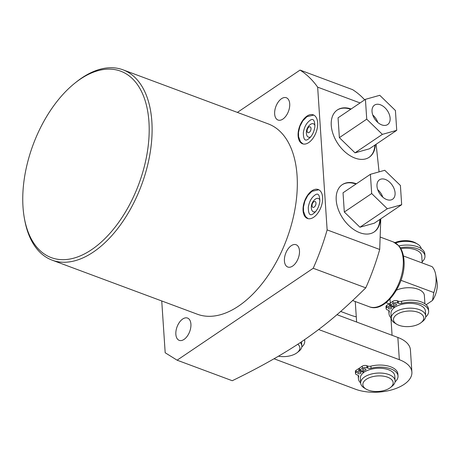 <?xml version="1.0" encoding="UTF-8"?>
<svg xmlns="http://www.w3.org/2000/svg" width="460" height="460" viewBox="0 0 460 460"><rect width="100%" height="100%" fill="white"/><g stroke="black" fill="none" stroke-linecap="round" stroke-linejoin="round"><path stroke-width="0.69" d="M376.987 186.145A11.718 7.561 56 0 0 382.973 197.323A11.718 7.561 56 0 0 392.598 199.226A11.718 7.561 56 0 0 395.082 192.878A11.718 7.561 56 0 0 389.103 181.7A11.718 7.561 56 0 0 379.477 179.797A11.718 7.561 56 0 0 376.987 186.145M400.401 185.483L401.678 204.711L387.314 208.742L371.674 193.545L370.398 174.311L384.761 170.28L400.401 185.483M370.398 174.311L343.034 192.792L344.316 212.02L359.95 227.223L374.313 223.192L401.678 204.711M344.316 212.02L371.674 193.545M359.95 227.223L387.314 208.742M382.8 197.179A11.718 7.561 56 0 0 377.717 189.652M372.025 111.464A11.718 7.561 56 0 0 378.011 122.647A11.718 7.561 56 0 0 387.636 124.551A11.718 7.561 56 0 0 390.126 118.203A11.718 7.561 56 0 0 384.14 107.025A11.718 7.561 56 0 0 374.515 105.121A11.718 7.561 56 0 0 372.025 111.464M379.776 95.306L395.416 110.509L396.733 130.335L382.375 134.366L366.735 119.163L365.418 99.337L379.776 95.306M396.733 130.335L369.374 148.81L355.011 152.841L339.371 137.643L338.054 117.817L365.418 99.337M366.735 119.163L339.371 137.643M382.375 134.366L355.011 152.841M377.838 122.498A11.718 7.561 56 0 0 372.755 114.977M390.27 303.979L389.384 303.652L386.716 305.457A3.249 1.662 176.2 0 0 385.98 306.607L386.118 308.677A3.249 1.662 176.2 0 0 387.303 309.856L388.165 310.172A3.249 1.662 -3.8 0 1 389.35 311.345A3.249 1.662 -3.8 0 1 389.304 311.69A19.849 10.16 176.2 0 0 389.022 313.795A19.849 10.16 176.2 0 0 391.276 318.067M389.384 303.652L389.522 305.728L386.854 307.527A3.249 1.662 176.2 0 0 386.118 308.677M388.93 310.603A19.849 10.16 176.2 0 0 388.884 311.719L389.022 313.795M425.649 317.032A19.849 10.16 176.2 0 0 428.628 311.167L428.49 309.091A19.849 10.16 176.2 0 0 401.534 301.266A3.249 1.662 -3.8 0 1 398.303 301.156L397.446 300.834A3.249 1.662 176.2 0 0 392.88 301.294L390.206 303.094L390.344 305.17L395.284 307.01A17.256 8.832 176.2 0 1 419.106 304.865A17.256 8.832 176.2 0 1 425.397 311.098L425.718 315.899A17.256 8.832 176.2 0 0 419.422 309.666A17.256 8.832 176.2 0 0 400.873 309.482A17.256 8.832 176.2 0 0 391.287 318.188A17.256 8.832 176.2 0 0 395.031 323.213L396.767 324.248A15.18 7.774 176.2 0 0 399.01 325.312A15.18 7.774 176.2 0 0 421.09 322.632A15.18 7.774 176.2 0 0 418.226 312.328A15.18 7.774 176.2 0 0 397.98 313.795A15.18 7.774 176.2 0 0 396.767 324.248M388.947 308.746A1.627 0.834 -3.8 0 1 388.355 308.16A1.627 0.834 -3.8 0 1 389.258 307.337A1.627 0.834 -3.8 0 1 391.006 307.355A1.627 0.834 -3.8 0 1 391.598 307.941A1.627 0.834 -3.8 0 1 390.695 308.763A1.627 0.834 -3.8 0 1 388.947 308.746M428.628 311.167A19.849 10.16 176.2 0 0 401.672 303.335A3.249 1.662 -3.8 0 1 398.44 303.232L397.584 302.91A3.249 1.662 176.2 0 0 393.018 303.364L390.344 305.17M394.404 306.682L394.461 307.562L389.522 305.728M394.461 307.562A17.256 8.832 176.2 0 0 390.966 313.386L391.287 318.188M393.886 305.411A1.627 0.834 -3.8 0 1 393.294 304.825A1.627 0.834 -3.8 0 1 394.197 304.002A1.627 0.834 -3.8 0 1 395.939 304.02A1.627 0.834 -3.8 0 1 396.537 304.606A1.627 0.834 -3.8 0 1 395.634 305.428A1.627 0.834 -3.8 0 1 393.886 305.411M422.199 262.965L421.739 255.978A17.256 8.832 176.2 0 0 415.443 249.745A17.256 8.832 176.2 0 0 400.832 248.659M421.222 248.636A17.256 8.832 176.2 0 0 417.536 244.076A17.256 8.832 176.2 0 0 414.989 242.868A17.256 8.832 176.2 0 0 395.508 242.989M424.913 303.767L424.361 295.452A17.256 8.832 176.2 0 0 418.065 289.219A17.256 8.832 176.2 0 0 396.508 290.156M421.09 322.632L422.671 321.379A17.256 8.832 176.2 0 0 425.718 315.899M400.28 247.739A19.849 10.16 -3.8 0 1 424.965 256.048A19.849 10.16 -3.8 0 1 422.125 261.792M398.918 245.904A19.849 10.16 -3.8 0 1 424.827 253.972L424.965 256.048M435.678 274.511L437 281.698A17.29 9.798 110.4 0 1 432.48 300.455L433.832 292.554A25.932 14.703 -69.6 0 0 435.678 274.511A25.932 14.703 -69.6 0 0 432.112 266.65L403.426 255.973M433.832 292.554L400.982 280.324M389.091 303.853L386.026 302.709M432.48 300.455L426.144 304.738M237.377 112.407L300.041 70.087A164.231 93.104 110.4 0 1 317.653 87.147L327.135 229.902L379.707 249.475L380.771 218.833M379.707 249.475A164.231 93.104 110.4 0 1 365.78 287.845C341.866 311.385 325.456 325.438 301.541 341.768C282.543 354.51 259.452 367.5 232.265 380.725L177.111 360.191L313.202 268.272L365.78 287.845M284.418 260.964A11.897 6.745 110.4 0 1 288.063 248.912A11.897 6.745 110.4 0 1 296.096 244.731A11.897 6.745 110.4 0 1 299.477 250.792A11.897 6.745 110.4 0 1 295.832 262.844A11.897 6.745 110.4 0 1 287.793 267.024A11.897 6.745 110.4 0 1 284.418 260.964M177.111 360.191L165.186 352.762L161.742 300.961M327.135 229.902A164.231 93.104 110.4 0 1 313.202 268.272M123.004 69.822L268.214 123.884A101.551 57.569 110.4 0 1 297.068 175.634A101.551 57.569 110.4 0 1 265.949 278.53A101.551 57.569 110.4 0 1 197.351 314.22L52.141 260.159A101.551 57.569 -69.6 0 0 120.744 224.474A101.551 57.569 -69.6 0 0 151.857 121.572A101.551 57.569 -69.6 0 0 123.004 69.822A101.551 57.569 -69.6 0 0 76.153 82.121L74.784 83.22A99.475 56.39 -69.6 0 0 23 206.925A99.475 56.39 -69.6 0 0 24.42 218.488A99.475 56.39 -69.6 0 0 96.059 246.439A99.475 56.39 -69.6 0 0 148.942 121.86A99.475 56.39 -69.6 0 0 74.784 83.22M289.714 103.81A11.897 6.745 110.4 0 1 286.068 115.862A11.897 6.745 110.4 0 1 278.036 120.043A11.897 6.745 110.4 0 1 274.654 113.982A11.897 6.745 110.4 0 1 278.3 101.93A11.897 6.745 110.4 0 1 286.333 97.75A11.897 6.745 110.4 0 1 289.714 103.81M190.911 324.122A11.897 6.745 110.4 0 1 187.266 336.174A11.897 6.745 110.4 0 1 179.227 340.354A11.897 6.745 110.4 0 1 175.852 334.293A11.897 6.745 110.4 0 1 179.498 322.236A11.897 6.745 110.4 0 1 187.53 318.061A11.897 6.745 110.4 0 1 190.911 324.122M303.059 210.599A15.439 8.752 110.4 0 1 307.792 194.954A15.439 8.752 110.4 0 1 318.222 189.526A15.439 8.752 110.4 0 1 322.604 197.397A15.439 8.752 110.4 0 1 317.877 213.037A15.439 8.752 110.4 0 1 307.447 218.465A15.439 8.752 110.4 0 1 303.059 210.599M298.103 135.918A15.439 8.752 110.4 0 1 302.829 120.278A15.439 8.752 110.4 0 1 313.26 114.85A15.439 8.752 110.4 0 1 317.647 122.716A15.439 8.752 110.4 0 1 312.915 138.362A15.439 8.752 110.4 0 1 302.484 143.784A15.439 8.752 110.4 0 1 298.103 135.918M24.42 218.488L24.736 220.213A101.551 57.569 -69.6 0 0 52.141 260.159M300.041 70.087L352.613 89.66A164.231 93.104 110.4 0 1 364.682 99.831M379.069 171.879L376.119 144.256M274.028 358.766L355.453 389.212A34.575 17.704 176.2 0 0 392.656 389.603A34.575 17.704 176.2 0 0 411.89 372.157L410.418 349.933A34.575 17.704 176.2 0 0 397.854 337.456L336.95 314.68M356.276 316.813A34.575 17.704 -3.8 0 1 350.531 315.129L340.67 311.443M278.461 356.207A15.18 7.774 176.2 0 0 297.195 352.63L298.781 351.371A17.256 8.832 176.2 0 0 301.823 345.891A17.256 8.832 176.2 0 0 300.294 342.608M301.76 347.024A19.849 10.16 176.2 0 0 304.733 341.159A19.849 10.16 176.2 0 0 304.457 339.785M297.195 352.63A15.18 7.774 176.2 0 0 297.815 344.247M411.89 372.157A34.575 17.704 176.2 0 0 399.332 359.685L318.659 329.515M390.477 387.51L392.058 386.25A17.256 8.832 176.2 0 0 395.105 380.771A17.256 8.832 176.2 0 0 388.809 374.538A17.256 8.832 176.2 0 0 370.26 374.354A17.256 8.832 176.2 0 0 360.674 383.059A17.256 8.832 176.2 0 0 364.418 388.091L366.154 389.125A15.18 7.774 176.2 0 0 368.397 390.183A15.18 7.774 176.2 0 0 390.477 387.51A15.18 7.774 176.2 0 0 387.613 377.206A15.18 7.774 176.2 0 0 367.367 378.672A15.18 7.774 176.2 0 0 366.154 389.125M395.105 380.771L394.784 375.969A17.256 8.832 176.2 0 0 388.493 369.736A17.256 8.832 176.2 0 0 364.671 371.881L359.731 370.041L362.405 368.241A3.249 1.662 176.2 0 1 366.971 367.781L367.827 368.103A3.249 1.662 -3.8 0 0 371.059 368.213A19.849 10.16 176.2 0 1 398.015 376.038A19.849 10.16 176.2 0 1 395.036 381.903M363.791 371.553L363.848 372.439A17.256 8.832 176.2 0 0 360.353 378.258L360.674 383.059M359.657 368.851L358.771 368.523L356.103 370.329A3.249 1.662 176.2 0 0 355.367 371.479L355.505 373.554A3.249 1.662 176.2 0 0 356.69 374.728L357.552 375.044A3.249 1.662 -3.8 0 1 358.737 376.222A3.249 1.662 -3.8 0 1 358.691 376.562A19.849 10.16 176.2 0 0 358.409 378.666A19.849 10.16 176.2 0 0 360.669 382.944M358.317 375.475A19.849 10.16 176.2 0 0 358.271 376.596L358.409 378.666M398.015 376.038L397.877 373.963A19.849 10.16 176.2 0 0 370.921 366.137A3.249 1.662 -3.8 0 1 367.69 366.028L366.833 365.711A3.249 1.662 176.2 0 0 362.267 366.166L359.593 367.971L359.731 370.041M358.334 373.618A1.627 0.834 -3.8 0 1 357.742 373.031A1.627 0.834 -3.8 0 1 358.645 372.209A1.627 0.834 -3.8 0 1 360.393 372.226A1.627 0.834 -3.8 0 1 360.985 372.813A1.627 0.834 -3.8 0 1 360.082 373.635A1.627 0.834 -3.8 0 1 358.334 373.618M363.848 372.439L358.909 370.599L356.241 372.404A3.249 1.662 176.2 0 0 355.505 373.554M363.273 370.283A1.627 0.834 -3.8 0 1 362.681 369.696A1.627 0.834 -3.8 0 1 363.584 368.874A1.627 0.834 -3.8 0 1 365.332 368.891A1.627 0.834 -3.8 0 1 365.924 369.478A1.627 0.834 -3.8 0 1 365.022 370.3A1.627 0.834 -3.8 0 1 363.273 370.283M358.771 368.523L358.909 370.599M317.653 87.147L360.077 102.942M356.402 183.764A28.526 18.406 56 0 0 342.274 184.65A28.526 18.406 56 0 0 336.214 200.088A28.526 18.406 56 0 0 350.779 227.297A28.526 18.406 56 0 0 374.204 231.926A28.526 18.406 56 0 0 380.305 219.15M351.141 108.98A28.526 18.406 56 0 0 337.312 109.974A28.526 18.406 56 0 0 331.257 125.413A28.526 18.406 56 0 0 345.822 152.622A28.526 18.406 56 0 0 369.242 157.251A28.526 18.406 56 0 0 375.331 144.791M373.98 232.07A28.526 18.406 56 0 0 379.868 219.443M342.056 184.799A28.526 18.406 -124 0 1 355.965 184.058M369.023 157.395A28.526 18.406 56 0 0 374.894 145.084M337.094 110.124A28.526 18.406 -124 0 1 350.704 109.273M319.913 200.071A7.107 4.025 -69.6 0 0 315.474 199.042A7.107 4.025 -69.6 0 0 315.008 199.387A10.126 10.126 0 0 0 311.466 208.909A7.107 4.025 -69.6 0 0 315.623 211.594M314.186 207.098A3.111 1.765 -69.6 0 0 315.98 203.101A3.111 1.765 -69.6 0 0 313.829 201.767A3.111 1.765 110.4 0 0 312.035 205.764A3.111 1.765 110.4 0 0 314.186 207.098M314.956 125.396A7.107 4.025 -69.6 0 0 310.511 124.361A7.107 4.025 -69.6 0 0 310.051 124.712A10.126 10.126 0 0 0 306.504 134.228A7.107 4.025 -69.6 0 0 310.667 136.919M308.873 127.092A3.111 1.765 -69.6 0 0 307.079 131.088A3.111 1.765 -69.6 0 0 309.223 132.422A3.111 1.765 110.4 0 0 311.017 128.426A3.111 1.765 110.4 0 0 308.873 127.092M417.536 244.076L415.8 243.041A15.18 7.774 176.2 0 0 413.557 241.977A15.18 7.774 176.2 0 0 394.921 242.656M386.716 305.457L386.854 307.527M393.409 241.977A34.557 19.59 -69.6 0 1 403.23 259.589A34.557 19.59 110.4 0 1 392.639 294.607A34.557 19.59 110.4 0 1 369.294 306.751C385.077 313.576 406.232 283.268 403.989 260.337C403.575 254.202 401.839 249.337 398.78 245.738L393.409 241.977L380.322 237.101M397.854 337.456L399.332 359.685M362.267 366.166L362.405 368.241M366.833 365.711L366.971 367.781M367.69 366.028L367.827 368.103M370.921 366.137L371.059 368.213M358.645 375.883L358.691 376.562M356.103 370.329L356.241 372.404M392.88 301.294L393.018 303.364M397.446 300.834L397.584 302.91M398.303 301.156L398.44 303.232M401.534 301.266L401.672 303.335M389.258 311.012L389.304 311.69M390.017 299.034L390.281 303.048M301.553 341.763L301.823 345.891M304.635 339.664L304.733 341.159M390.914 317.71L392.081 335.3M355.258 301.524L356.621 322.04M313.45 213.607C316.819 211.042 318.947 207.029 319.821 201.56C319.786 194.643 318.067 192.556 314.674 195.304C311.299 197.863 309.178 201.877 308.298 207.345C308.338 214.262 310.057 216.349 313.45 213.607M318.774 189.773L311.966 191.291L307.792 195.488L304.894 200.986L303.468 207.04L303.531 211.393L305.469 216.459L308.027 218.644M309.712 120.623C306.343 123.188 304.215 127.201 303.341 132.67C303.381 139.581 305.095 141.668 308.487 138.926C311.863 136.367 313.984 132.353 314.864 126.885C314.824 119.968 313.11 117.881 309.712 120.623M313.818 115.098L307.004 116.616L302.829 120.813L299.931 126.31L298.505 132.359L298.574 136.718L300.512 141.784L303.071 143.963M369.294 306.751L352.636 300.547"/></g></svg>
